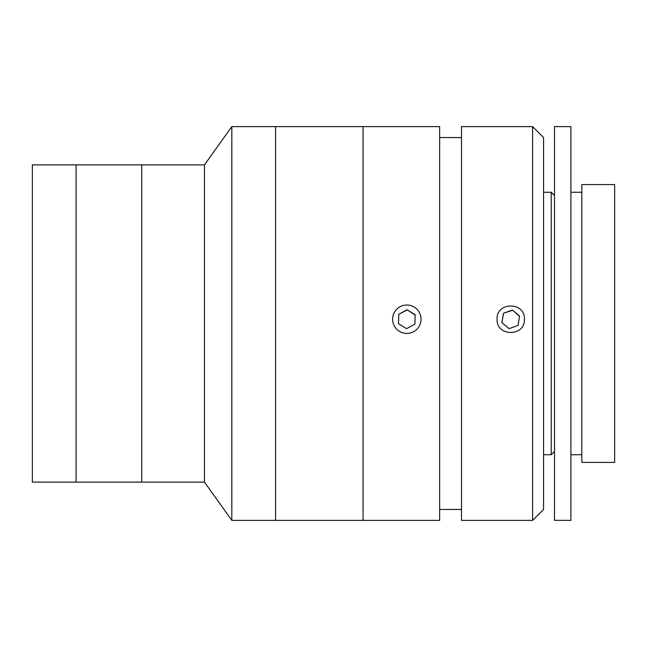 <?xml version="1.0" encoding="UTF-8"?>
<svg xmlns="http://www.w3.org/2000/svg" width="647" height="647" viewBox="0 0 647 647"><rect width="100%" height="100%" fill="white"/><g stroke="black" fill="none" stroke-linecap="round" stroke-linejoin="round"><path stroke-width="0.97" d="M231.82 520.382L275.573 520.382L275.573 126.618L363.08 126.618L363.08 520.382L363.08 126.618L439.645 126.618L439.645 520.382L275.573 520.382L275.573 126.618L231.82 126.618L231.82 520.382L204.476 482.104L204.476 164.896L231.82 126.618M204.476 482.104L141.733 482.104L141.733 164.896L32.35 164.896L32.35 482.104L76.103 482.104L76.103 164.896L76.103 482.104L141.733 482.104L141.733 164.896L204.476 164.896M532.618 126.618L543.561 137.552L543.561 509.448L532.618 520.382L532.618 126.618L461.521 126.618L461.521 520.382L532.618 520.382M497.074 319.222C496.209 301.631 525.243 301.567 524.418 319.222C525.259 336.869 496.233 336.869 497.074 319.222M554.487 520.334L570.897 520.382L570.897 126.618L554.487 126.618L554.487 520.334M581.839 462.379L614.65 462.411L614.65 184.589L581.839 184.589L581.839 462.379M554.487 195.523L551.212 192.248L551.212 454.752L543.561 454.752M517.972 325.449L519.646 316.14L512.416 310.034L503.52 313.237L501.837 322.546L509.068 328.652L517.972 325.449M519.598 316.383L512.416 310.034M512.416 310.317L503.52 313.237M503.52 313.52L501.886 322.578M419.305 312.412A14.21 14.202 -0 0 0 400.024 306.751A14.21 14.202 -0 0 0 394.363 326.031A14.21 14.202 -0 0 0 413.643 331.693A14.21 14.202 -0 0 0 419.305 312.412M414.913 324.147L415.139 314.693L407.06 309.767L398.754 314.296L398.528 323.751L406.607 328.676L414.913 324.147M415.131 314.968L407.06 309.767M407.06 310.05L398.754 314.296M398.754 314.579L398.536 323.759M461.521 137.552L439.645 137.552M461.521 509.448L439.645 509.448M570.897 454.752L581.839 454.752M570.897 192.248L581.839 192.248M543.561 192.248L551.212 192.248M554.487 451.477L551.212 454.752"/></g></svg>
